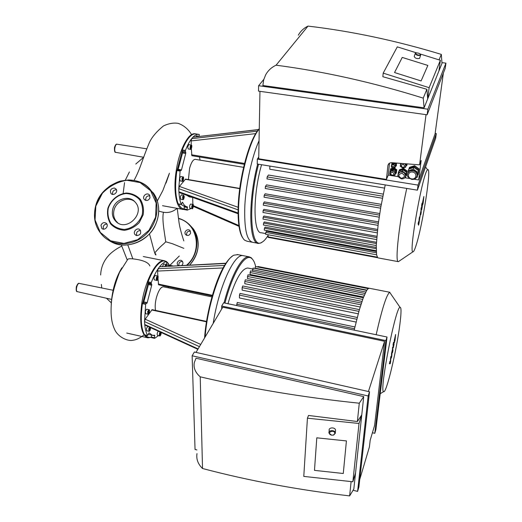 <?xml version="1.0" encoding="UTF-8"?>
<svg xmlns="http://www.w3.org/2000/svg" width="522" height="522" viewBox="0 0 522 522"><rect width="100%" height="100%" fill="white"/><g stroke="black" fill="none" stroke-linecap="round" stroke-linejoin="round"><path stroke-width="0.78" d="M248.315 268.132L247.748 268.021C241.366 268.615 234.769 280.516 227.97 303.732M356.069 322.067L239.415 297.958L239.435 295.113L240.016 293.423M358.216 313.82L242.123 290.134L242.143 287.642L242.717 285.965M360.187 307.001L244.792 283.707L244.811 281.462L245.366 279.799L361.433 303.08M361.987 301.422L247.408 278.507L247.976 274.787L363.319 297.723M363.586 297.018L249.979 274.455L250.553 270.885M236.688 305.559L237.282 302.46L354.895 326.955M369.367 288.274L368.147 288.614L366.659 290.467L363.24 297.925L359.273 310.081L354.164 330.139M253.059 268.106L252.498 271.27M255.506 266.553L254.971 268.478M368.969 288.216L257.868 266.488L257.561 266.957M243.82 255.787L243.037 255.636C234.326 253.398 218.783 287.054 213.204 323.353C218.783 287.054 234.326 253.398 243.037 255.636L248.968 256.778C242.221 255.584 231.181 275.081 224.055 302.91M253.098 260.021L251.245 257.738L248.968 256.778M255.643 266.579C254.756 262.618 253.457 259.936 251.748 258.534C245.438 252.517 232.877 272.079 224.956 303.099M391.004 294.219L389.693 292.32C386.587 294.525 382.078 308.665 376.153 334.739M399.891 324.253C401.346 312.73 401.385 307.086 400.009 307.308C395.611 306.877 379.102 391.415 383.585 391.611C386.149 394.56 396.694 350.34 399.891 324.253M212.219 295.948L158.623 284.81L158.003 278.709M168.391 287.837L168.286 286.819M157.859 276.086L157.585 271.075L158.166 268.7L159.588 266.762L225.791 263.466L224.551 265.43L158.166 268.7C155.686 272.327 153.396 276.934 151.295 282.513L148.059 281.841L148 282.774L151.236 283.446L151.295 282.513M163.556 260.915L166.662 261.529C164.423 261.927 162.074 263.669 159.588 266.762L225.948 263.225M169.996 266.031L166.531 264.798M163.523 260.902L166.662 261.529L166.577 264.804M162.453 266.409L163.83 264.008M232.14 256.393C230.124 257.764 228.01 260.126 225.791 263.466M198.086 348.911L144.725 324.482L144.529 321.585L145.181 319.196L152.117 309.644M143.596 302.675L148.463 284.594L148 282.774L142.793 302.864L146.832 303.367L142.793 302.864L142.408 303.628L145.658 304.326L144.529 321.585L199.424 346.647M197.851 349.316L145.005 325.089L144.725 324.482C145.188 329.31 146.173 332.977 147.68 335.483L144.659 334.804M148.998 332.847L147.68 335.483M149.135 332.879L152.463 335.339L154.708 335.215L154.479 337.773L151.373 337.068L151.68 335.163M158.531 335.62L154.623 338.341L154.479 337.773M149.488 327.144L148.75 328.769L148.966 331.3L146.734 330.804L146.512 328.273L147.85 326.394M160.084 332.005C159.256 333.721 159.099 335.007 159.621 335.861L157.455 335.378C156.913 334.08 157.181 332.671 158.257 331.17M156.607 280.373L154.381 279.916C153.677 278.278 153.977 276.79 155.288 275.459L155.406 275.499M156.965 279.113L157.487 277.091L157.794 278.448L157.344 279.342L156.965 279.113M165.533 266.253L165.885 265.548L166.218 266.22M160.9 332.905L160.398 334.863L160.11 333.649L160.541 332.749L160.9 332.905L160.508 332.821M157.794 278.448L157.018 278.291M157.866 277.326L157.416 277.234M166.244 265.789L165.807 265.705M160.828 333.963L160.104 333.799M149.977 329.884L149.494 330.328L149.312 329.597L150.095 327.986L149.977 329.884L149.351 329.747M147.896 314.185C148.894 315.373 150.31 308.978 148.887 309.696L147.654 311.582L147.896 314.185L145.631 313.689L145.39 311.086L146.643 309.213M148.9 312.769L148.411 313.193L148.222 312.437L149.018 310.825L148.9 312.769L148.274 312.632M150.277 328.716L149.579 328.56M149.207 311.588L148.483 311.432M224.551 265.43C215.332 280.288 206.268 312.73 204.585 337.923M151.236 283.446L151.745 284.353L148.516 283.681M148.463 284.594L151.693 285.266L151.745 284.353M151.693 285.266L147.211 302.63L143.974 301.938M146.832 303.367L147.211 302.63M145.658 304.326L146.036 303.563M163.516 286.819L163.366 286.787C160.756 286.963 158.427 290.617 156.372 297.749C155.138 302.812 154.871 307.027 155.569 310.394M144.509 334.765C141.07 328.553 140.372 318.172 142.408 303.628M148.059 281.841C153.07 269.143 158.218 262.161 163.497 260.902M169.976 265.398L169.617 265.672L171.099 265.972M169.604 265.705L166.792 261.803M152.254 335.294L148.359 334.321M145.305 334.987C147.002 337.16 149.024 337.858 151.373 337.075L151.471 337.649L154.525 338.321M166.766 262.227L168.136 263.414M205.126 337.01C207.606 302.147 223.403 258.951 234.065 255.154L237.934 254.651M169.056 264.667L167.699 262.67M166.309 261.463L164.378 260.746C156.933 258.958 145.37 279.805 141.873 302.786C139.198 323.399 141.194 335.078 147.876 337.825L151.354 337.316M244.316 164.313L191.881 155.706L191.346 148.705M200.063 160.143L199.443 156.946M191.241 144.959L191.137 140.92L191.685 138.656L192.964 137.175L258.416 129.671L257.313 131.153L191.685 138.656C189.447 141.501 187.365 145.436 185.427 150.453L182.243 149.931L182.171 150.884L185.356 151.406L185.427 150.453M182.243 149.931C186.517 139.348 190.869 133.978 195.306 133.821L198.406 134.311C196.683 134.265 194.876 135.224 192.964 137.175L258.507 129.554M199.13 136.373L199.228 134.415L198.406 134.311M195.75 136.764L196.553 135.798M259.271 128.647L258.416 129.671M180.097 171.079L180.436 170.42L177.956 169.989L181.147 170.531L177.245 169.878L176.906 170.537L180.097 171.079L178.785 188.683L238.11 209.877L238.091 213.009L178.902 191.783L178.785 188.683L179.405 186.432L185.564 179.098M192.814 197.466L189.232 196.827L186.785 195.293M238.104 213.739L179.248 192.585L178.902 191.783C179.216 197.016 180.005 201.231 181.271 204.435L178.367 203.913M182.393 202.242L181.271 204.435M182.596 202.282C183.888 205.146 185.48 206.673 187.385 206.875L187.176 209.479L184.116 208.924L184.338 206.327L181.173 204.5M191.241 208.441L187.294 210.131L187.176 209.479M192.866 204.422L192.67 197.44M182.817 199.606L180.664 199.221L180.39 196.442L181.421 194.895M192.07 208.591L189.825 208.134C189.375 206.405 189.662 205.042 190.687 204.03L190.726 204.037M238.091 213.009C238.26 225.191 239.787 233.451 242.671 237.778M190.458 149.318L188.298 148.966C187.542 147.465 187.744 146.003 188.918 144.574L188.977 144.587M190.732 147.941L191.228 146.03L191.47 147.569L191.059 148.333L190.732 147.941M193.16 205.785L192.683 207.639L192.455 206.255L192.846 205.479L193.16 205.785L192.735 205.707M191.47 147.569L190.771 147.458M191.554 146.421L191.059 146.343M193.075 206.862L192.422 206.745M183.679 198.34L183.248 198.608L183.105 197.773L183.816 196.389L183.679 198.34L183.189 198.249M182.204 181.278L180.031 180.899L179.731 178.035L180.769 176.514M183.065 180.005L182.628 180.26L182.478 179.392L183.209 178.022L183.065 180.005L182.57 179.92M183.966 197.231L183.274 197.107M183.352 178.889L182.641 178.765M257.313 131.153C247.767 144.046 238.273 182.478 238.11 209.877M185.356 151.406L185.786 152.554L182.609 152.032L182.171 150.891L177.252 169.885M177.956 169.989L182.55 152.966L185.721 153.481L185.786 152.554M185.721 153.481L181.48 169.904L178.302 169.363M177.969 169.996L181.147 170.531L181.48 169.904M195.482 159.386L195.156 159.327C193.049 159.569 191.189 162.57 189.577 168.332L188.442 179.594M178.152 203.874C175.268 196.05 174.85 184.945 176.906 170.537M195.306 133.821L196.135 133.926M182.55 152.966L182.609 152.032M178.681 204.05C180.149 207.208 181.963 208.839 184.116 208.93L184.227 209.576L187.261 210.131L184.227 209.576M252.054 242.188L247.089 241.249L244.616 240.179C240.492 236.492 238.469 226.541 238.554 210.32C238.711 181.225 249.288 140.294 259.264 128.921M252.837 242.332C246.697 240.87 244.035 228.564 244.851 205.407C246.058 183.366 251.982 156.483 259.049 140.692C251.982 156.483 246.058 183.366 244.851 205.407C244.035 228.564 246.697 240.87 252.837 242.332L257.842 243.278M195.535 133.834L194.686 133.723C188.22 133.032 179.496 149.684 176.377 169.735C172.834 190.674 176.351 209.4 183.144 209.452L184.116 209.433M390.613 361.798L390.847 358.183L391.383 358.027L391.787 356.063L392.133 351.299L392.472 352.709L392.929 350.471L392.727 348.311L391.552 353.29L391.454 356.193L390.926 356.33L390.567 358.105L390.332 361.648L389.882 361.426L389.405 363.769L390.208 363.762L390.613 361.798M395.102 336.984L394.684 340.651L395.102 336.984M394.286 340.39L394.26 343L395.037 340.24L395.617 334.471L394.286 340.39M393.053 344.54L393.334 347.796L394.097 343.972L393.758 345.433L393.516 342.275L393.053 344.54M392.433 348.657L392.616 347.104L392.433 348.657M418.99 223.351L420.484 213.048L420.758 211.867L420.745 214.77L421.176 212.656L421.163 209.505L419.877 217.55L419.544 216.845L419.199 218.522L418.827 222.705L418.559 221.648L418.102 223.86L418.605 225.204L418.99 223.351M423.414 198.941L422.937 202.973L423.414 198.941M422.683 201.955L422.533 205.303L423.166 203.019L423.864 196.526L422.683 201.955M421.639 205.224L421.626 209.916L422.331 206.242L422.017 207.443L422.076 203.091L421.639 205.224M420.986 209.492L421.182 207.782L420.986 209.492M261.568 164.711C252.707 195.137 253.092 233.895 261.378 232.773L265.502 233.536M376.59 254.801L265.613 234.274L265.815 232.381L266.488 231.246L376.277 251.447M376.245 250.704L264.256 230.124L264.458 228.205L265.124 227.109L376.225 247.415M376.271 245.562L263.414 225.002L263.617 223.07L264.289 221.961L376.414 242.28M376.59 239.578L262.997 219.09L263.199 217.145L263.904 215.997L376.858 236.257M377.406 230.802L263.166 210.51L263.917 209.302L377.556 229.445M378.313 223.331L263.512 203.195L264.328 201.903L378.509 221.876M379.494 215.123L264.249 195.208L265.156 193.792L379.735 213.537M380.975 206.131L265.437 186.484L266.468 184.892L381.288 204.35M382.828 196.207L267.173 176.899L268.406 175.02L383.246 194.119M384.518 188.103L269.789 169.239L269.867 166.068M263.166 210.51L262.964 212.467L377.184 232.838M385.229 184.918L380.799 207.136L378.13 224.695L376.277 245.314L376.577 254.743L377.66 257.698L378.254 257.927L398.221 261.639M263.512 203.195L263.316 205.172L378.045 225.367M267.173 176.899L266.977 178.909L382.424 198.256M265.437 186.484L265.241 188.488L380.616 208.174M264.249 195.208L264.054 197.199L379.181 217.165M268.073 234.73L268.145 237.353L377.66 257.705M257.672 164.078C247.767 201.329 248.987 244.583 258.605 243.422L260.928 242.932L262.54 241.895M258.553 164.221C247.728 204.709 250.501 249.986 261.659 242.397C263.714 241.386 265.848 239.076 268.054 235.474M406.755 188.435C399.18 222.176 394.743 262.736 398.345 261.685L399.5 260.896M415.956 245.771C422.579 226.078 432.027 165.585 427.629 169.852C423.146 170.955 408.413 253.3 412.915 251.819C413.587 251.989 414.598 249.973 415.956 245.771M106.906 224.114C105.092 224.082 103.858 224.969 103.206 226.776L103.441 229.138M100.968 225.276C102.247 222.62 104.028 221.974 106.331 223.344C109.287 225.909 104.602 231.174 101.803 228.427L100.968 225.276M140.503 230.535C137.253 230.763 136.014 232.447 136.777 235.598M136.738 235.585L135.198 234.763C132.229 231.938 137.397 226.796 140.066 229.915C141.508 233.217 140.398 235.109 136.738 235.585M149.892 195.757C146.747 195.757 145.39 197.309 145.84 200.415M150.003 197.786C148.522 200.657 146.61 201.192 144.255 199.404C141.638 196.324 147.23 191.763 149.527 195.104L150.003 197.786M116.426 189.74C113.47 189.936 112.21 191.496 112.661 194.406M114.318 188.018L115.936 188.931C118.598 191.744 113.489 196.513 111.016 193.531C109.672 190.347 110.768 188.514 114.318 188.018M107.884 208.304C110.684 200.043 117.92 194.034 126.285 193.029C131.818 193.329 136.477 195.404 140.268 199.247C143.093 203.913 144.059 209.12 143.152 214.868L139.27 222.568C135.1 226.861 130.187 229.439 124.543 230.3C118.964 229.928 114.311 227.788 110.586 223.873C107.832 219.175 106.932 213.987 107.884 208.304M108.269 208.239C110.971 200.272 117.946 194.478 126.004 193.512C131.342 193.806 135.831 195.802 139.478 199.508C142.206 204.004 143.132 209.022 142.258 214.562C139.576 222.64 132.477 228.519 124.321 229.426C118.951 229.067 114.468 227.005 110.873 223.24C108.224 218.711 107.356 213.713 108.269 208.239M117.809 222.874L117.013 222.15C113.907 218.822 112.928 214.777 114.057 210.02C116.158 201.127 127.681 196.207 134.435 201.368M112.785 209.074C115.121 198.843 129.43 194.556 135.381 202.373C145.71 213.642 126.05 232.544 115.74 221.243C112.628 217.902 111.643 213.85 112.785 209.074M181.773 265.437C183.15 264.054 183.3 262.618 182.224 261.137C179.862 258.39 175.392 262.84 178.015 265.326L178.348 265.613M178.994 265.581C178.589 262.827 179.764 261.47 182.524 261.515M190.595 233.151L190.152 230.802C188.103 227.86 183.255 231.807 185.578 234.515C187.659 236.101 189.329 235.644 190.595 233.151M186.791 235.363C186.237 232.453 187.437 231.07 190.399 231.2M183.835 248.348L172.312 243.683L165.742 241.777C162.675 245.151 161.5 245.04 154.701 252.981M163.419 212.428C161.911 219.645 164.306 231.442 165.742 241.777M177.102 208.35C173.147 211.521 167.895 214.268 159.034 211.116L158.825 211.038M144.033 334.876C139.883 338.139 136.203 339.92 132.999 340.22C128.817 341.453 119.336 338.132 115.153 330.563C111.878 323.953 110.07 315.725 111.649 300.137C112.563 292.894 115.192 283.635 119.531 272.36L127.636 259.571C127.916 258.788 129.652 258.553 132.842 258.86C142.826 260.002 148.509 262.377 149.912 265.979M111.212 304.319C112.152 290.115 115.701 277.952 121.861 267.825M165.996 183.124L169.095 174.302M346.419 440.92L316.795 437.827L346.419 440.92L343.274 473.493L346.419 440.92M314.472 470.368L316.795 437.827L314.472 470.368L343.274 473.493L314.472 470.368M335.359 433.247L335.326 432.738C334.85 429.736 328.207 430.076 328.971 433.058L331.587 435.172L333.63 435.074L335.359 433.247M334.909 433.508L333.408 435.087L331.64 435.178C325.193 433.24 334.328 428.542 334.909 433.508M335.457 430.944L335.522 429.998C335.046 426.996 328.423 427.348 329.186 430.324L329.043 432.118M370.568 438.904L370.803 438.121M359.736 479.444L369.406 446.956L370.202 440.144L374.587 425.469L384.583 341.29L368.428 391.526M307.425 418.207L308.502 415.466L357.374 421.528L361.772 414.866L359.019 423.472L307.425 418.207L303.784 476.397L352.859 481.773L355.547 472.952L353.825 489.029L349.629 495.9L351.117 481.584M359.019 423.472L352.859 481.773M363.73 396.609L359.28 403.206C303.426 397.418 250.403 388.622 200.22 376.825C195.332 372.577 193.362 367.84 194.308 362.607L196.011 358.222L363.73 396.609L355.547 472.952M357.374 421.528L359.28 403.206M196.99 453.605C196.128 459.092 197.975 464.058 202.523 468.502C249.046 480.795 298.082 489.923 349.629 495.9M202.523 468.502L200.22 376.825M353.081 490.256L357.596 491.417L358.895 487.039L369.504 391.774L368.167 395.97L192.142 355.769L194.367 352.017L369.504 391.774M192.142 355.769L195.045 449.449L196.879 449.918M372.414 432.745L374.789 433.312L375.905 429.521L387.03 337.016L385.888 340.598L221.687 306.049L223.605 302.819L387.03 337.016M196.031 352.396L222.763 307.19L384.583 341.29M385.888 340.598L374.789 433.312M221.687 306.049L221.706 308.978M357.596 491.417L368.167 395.97M427.857 65.439L402.24 57.427L427.857 65.439L421.104 80.943L427.857 65.439M394.534 72.538L402.24 57.427L394.534 72.538L421.104 80.943L394.534 72.538M415.923 53.029L415.231 53.427C416.158 55.215 417.946 55.828 420.595 55.267L420.406 54.477M420.386 54.738C419.818 56.063 414.018 53.779 415.982 53.003C417.985 52.794 419.466 53.296 420.419 54.529L420.386 54.738M415.147 53.681L414.227 56.533C415.147 58.32 416.934 58.934 419.577 58.373L419.655 58.118M389.999 172.26L391.422 170.955L394.09 171.379L395.206 173.539L394.971 174.387M391.461 165.748L392.485 164.795L394.404 165.096L395.2 166.655L395.017 167.281M405.046 163.719L405.888 165.605L405.653 166.518M400.602 164.437L401.372 163.432M391.533 167.301L391.324 166.564M391.389 165.931L391.474 165.141L393.497 164.456L395.304 165.742L395.082 167.712L394.567 167.888M400.824 166.694L400.315 166.329L400.426 165.402M400.504 164.711L400.635 163.556L401.072 163.412M405.085 163.719L406.038 164.404L405.711 167.177L404.909 167.445M403.284 167.993L402.514 167.895M390.202 174.505L389.719 174.159L389.817 173.284M389.895 172.554L390.019 171.431L392.831 170.485L395.35 172.28L395.043 175.014L394.254 175.275M392.635 175.816L391.911 175.725M390.019 171.431L390.449 170.394L393.262 169.448L395.774 171.242L395.043 175.014M393.262 169.448L392.831 170.485M395.774 171.242L395.35 172.28M406.39 163.823L405.711 167.177M406.273 163.81L406.038 164.404M391.474 165.141L391.911 164.117L393.927 163.432L394.828 164.071L395.728 164.717L395.082 167.712M393.927 163.432L393.497 164.456M395.728 164.717L395.304 165.742M398.253 173.846L400.361 171.849L404.204 172.456L405.796 175.444L405.503 176.638M398.41 176.808L397.888 176.436L397.999 175.477M398.156 174.094L398.338 172.521L402.397 171.17L406.012 173.741L405.542 177.663L404.583 177.976M401.803 178.889L401.229 178.818M398.338 172.521L398.893 171.138L402.945 169.787L406.547 172.351L405.542 177.663M402.945 169.787L402.397 171.17M406.547 172.351L406.012 173.741M392.205 164.012L393.64 162.838M394.528 162.903L395.976 164.769L395.624 165.65M390.834 170.27L392.211 169.069C394.417 168.743 395.676 169.604 395.983 171.64L395.611 172.704M406.618 163.836L406.273 164.835M400.139 170.72C402.514 169.135 404.498 169.572 406.09 172.025M399.147 171.053L399.447 169.761L403.486 168.41L407.082 170.968L406.168 175.47M399.239 170.276L403.284 168.926L406.879 171.49L407.082 170.968M406.879 171.49L406.41 175.392M403.284 168.926L403.486 168.41M391.741 164.515L392.042 162.714M391.918 162.994L392.635 162.76M396.459 163.053L396.42 165.585L395.552 166.316M395.435 162.975L396.492 163.738L396.707 163.229M396.492 163.738L396.211 166.1M393.79 168.286L396.537 170.27L396.746 169.754L396.368 172.867L395.506 173.591M396.537 170.27L396.159 173.382M394.371 168.038L396.746 169.754M390.286 170.779L390.678 168.756L392.466 168.162M390.463 169.265L393.262 168.345M407.01 163.869L406.808 165.539L407.147 163.882M406.808 165.539L406.162 165.761M409.039 169.017L409.137 168.241L414.259 166.531L418.781 169.761L417.933 174.746M417.404 169.872L414.488 167.777M413.183 167.653L410.853 168.423M409.137 168.241L409.463 167.379L414.585 165.67L419.094 168.893L418.155 174.674M414.585 165.67L414.259 166.531M419.094 168.893L418.781 169.761M417.098 176.149L417.548 174.368L415.571 170.759L410.723 169.983L407.91 172.906M407.884 172.958L408.152 170.831L413.3 169.128L417.841 172.384L417.189 177.317L416.478 177.552M417.189 177.317L418.474 170.642L413.953 167.399L408.817 169.095L408.152 170.831M413.953 167.399L413.3 169.128M418.474 170.642L417.841 172.384M259.956 91.33L258.716 158.786L386.43 179.431L387.911 165.565C388.309 163.654 389.601 162.694 391.787 162.694L419.584 164.841L421.163 160.535L418.651 179.966L414.135 179.242M389.536 163.164L388.251 175.092L391.611 175.633M386.43 179.431L388.251 175.092M392.733 175.81L398.253 176.697M405.124 177.8L409.463 178.491M426.03 114.651L419.584 164.841M382.841 76.714L383.187 73.126L429.136 87.689L427.707 98.834L426.885 89.288L382.841 76.714M416.608 52.885L397.294 46.876L383.187 73.126M439.054 59.867L441.318 54.392L441.997 63.325L438.95 70.888L440.366 60.278L420.001 53.936M440.366 60.278L429.136 87.689M438.95 70.888L424.086 107.832L262.879 85.51L263.636 79.977L265.652 74.855C268.034 70.542 271.505 67.325 276.079 65.191C324.084 71.462 373.139 82.443 423.231 98.136L426.885 89.288M423.231 98.136L424.086 107.832M441.318 54.392C396.165 40.664 351.73 31.229 308.013 26.1C303.797 28.136 300.568 31.163 298.31 35.183M276.079 65.191L308.013 26.1M427.127 114.801L258.514 91.128L258.605 85.725L427.851 109.196L427.127 114.801L445.227 68.31L445.932 63.136L441.945 62.64M257.326 159.099L418.05 185.108L417.398 190.171L257.242 164.006L257.326 159.099L258.749 157.063M418.651 179.966L435.087 133.854L443.354 73.126M417.398 190.171L435.648 138.297L436.294 133.573L435.152 133.404M263.799 79.377L258.605 85.725M436.294 133.573L418.05 185.108M427.851 109.196L445.932 63.136M358.901 311.373L242.143 287.642M360.872 304.802L244.811 281.462M356.774 319.262L239.435 295.113M354.477 328.762L236.694 304.169M362.692 299.413L247.435 276.438M365.785 292.02L252.524 269.717M364.343 295.145L250.005 272.51M366.888 290.115L254.977 268.151M212.402 295.302L158.296 284.066M157.585 271.075L223.116 267.943M151.641 309.957L206.484 321.833M200.735 344.435L145.181 319.196M157.892 276.366C158.336 278.069 158.016 279.303 156.939 280.073C156.496 278.363 156.815 277.13 157.892 276.366M157.657 275.962L157.546 275.923C156.235 277.254 155.934 278.741 156.639 280.379C157.768 281.586 158.655 275.101 157.801 276.034L155.288 275.459M165.239 266.266L166.277 264.843L166.531 266.2M166.042 264.452L164.782 266.292M161.174 332.501C161.148 334.243 160.756 335.281 160.013 335.607L160.508 332.201M150.493 327.607C149.899 331.3 149.462 331.724 149.181 328.893L149.964 327.366M148.091 311.706C151.047 306.114 147.83 318.616 148.091 311.706M153.135 335.418L154.799 335.79M244.531 163.458L191.509 154.773M191.137 140.92L255.734 133.619M185.219 179.281L239.728 188.657M238.169 207.306L179.405 186.432M238.906 225.556L193.44 205.701M191.594 145.429C191.946 147.387 191.646 148.555 190.693 148.933C190.341 146.976 190.641 145.808 191.594 145.429M191.359 145.064L191.137 144.933C189.969 146.362 189.76 147.824 190.517 149.325C191.339 150.48 192.253 145.286 191.574 145.22L188.918 144.574M198.902 136.268L198.236 136.477M192.337 208.265C191.998 206.516 192.285 205.381 193.199 204.859C193.531 206.601 193.244 207.736 192.337 208.265M193.14 204.813L192.814 204.415C191.802 205.427 191.509 206.79 191.952 208.519L192.514 208.33M183.007 196.983C185.649 192.246 182.648 203.965 183.007 196.983M182.596 196.833L182.863 199.613C183.444 199.913 183.907 198.973 184.253 196.781L183.574 195.274L182.596 196.833M183.627 195.287L181.375 194.889M182.38 178.576C185.062 173.885 182.021 185.708 182.38 178.576M181.963 178.42L182.256 181.284C183.274 182.367 184.259 176.071 182.941 176.886L181.963 178.42M183 176.899L180.71 176.501M186.765 206.764L184.325 206.32M184.436 206.98L187.489 207.534M376.349 243.546L263.617 223.07M376.747 237.556L263.199 217.145M376.218 248.681L264.458 228.205M376.355 252.765L265.815 232.381M377.256 257.15L268.021 236.871M95.826 206.066L102.377 193.27C109.307 186.145 117.47 181.806 126.879 180.266L140.131 182.589L150.59 190.687L156.137 203.025L155.595 217.185L148.998 230.3L137.671 239.683L123.929 243.422L110.579 240.792L100.289 232.414L95.056 220.01L95.826 206.066M95.637 206.099C101.529 180.56 137.841 170.707 151.595 191.378C160.482 203.404 158.12 222.744 146.121 234.169C134.226 245.712 115.251 246.88 104.113 237.014C95.506 228.793 92.681 218.483 95.637 206.099M104.113 237.014C95.493 228.773 92.655 218.464 95.611 206.066C98.266 197.805 103.102 191.072 110.103 185.858C115.284 182.974 118.853 181.349 120.81 180.984L128.595 179.966C138.18 180.168 145.847 183.972 151.595 191.378L153.292 192.899C161.827 204.474 160.013 222.868 148.979 234.352C138.03 245.921 119.969 248.348 108.308 240.029M151.269 190.941L151.869 191.626M188.912 224.59L191.907 227.546C200.024 238.13 197.962 255.473 187.241 265.163M189.134 224.369L193.186 228.688C200.768 240.975 199.593 253.098 189.656 265.046M191.907 227.546C188.462 222.953 183.979 219.873 178.459 218.294C183.979 219.873 188.462 222.953 191.907 227.546L193.186 228.688C196.494 233.314 198.164 238.593 198.197 244.537C198.04 252.133 195.202 258.964 189.688 265.046M178.491 218.568C197.694 223.116 202.934 251.408 186.615 265.196M132.849 258.86L127.812 244.968M117.169 144.242L117.039 144.222C114.879 143.883 113.711 152.404 115.917 152.378L143.667 157.285M79.377 283.426L79.324 283.413C77.093 282.82 75.155 291.472 77.478 291.7L111.584 299.4M371.018 437.508L370.385 439.517M392.146 175.262C390.084 173.904 390.195 172.886 392.485 172.214C394.547 173.585 394.436 174.596 392.146 175.262M394.782 174.726L395.174 173.624C394.86 171.581 393.601 170.72 391.389 171.046L389.823 172.952C389.36 173.722 390.136 174.668 392.166 175.777C393.836 175.894 394.841 175.177 395.174 173.624L395.206 173.539M392.975 167.797C389.993 165.448 396.361 166.446 392.975 167.797M394.873 167.542L395.167 166.74L394.364 165.18C392.798 164.456 391.787 164.815 391.33 166.27L392.988 168.319L395.2 166.655M402.788 167.425C400.707 166.055 400.824 165.024 403.147 164.339C405.235 165.715 405.111 166.746 402.788 167.425M405.457 166.864L405.855 165.696L404.902 163.706M401.451 163.438L400.433 165.174C400.015 165.989 400.805 166.916 402.795 167.953C404.524 168.064 405.548 167.308 405.855 165.696L405.888 165.605M401.366 178.328C397.914 176.058 398.116 174.361 401.96 173.239C405.418 175.529 405.222 177.226 401.366 178.328M405.15 177.33L405.692 175.705L404.1 172.717C400.916 171.255 398.873 171.992 397.992 174.929C397.373 175.999 398.495 177.304 401.372 178.844C403.839 179.007 405.274 177.963 405.692 175.705L405.796 175.444M411.727 178.896C406.814 178.152 407.643 171.242 412.576 172.051C417.522 172.808 416.634 179.725 411.727 178.896M416.53 177.473L417.195 175.333C416.504 171.81 414.227 170.348 410.357 170.942C408.55 171.621 407.578 172.854 407.447 174.629C406.736 175.979 408.158 177.571 411.721 179.411C414.918 179.607 416.745 178.243 417.195 175.333L417.548 174.368M387.911 165.565L388.616 163.921M247.748 268.021L252.615 268.98M242.704 285.965L359.41 309.618M240.003 293.416L357.237 317.474M366.692 290.421L253.053 268.099M365.074 293.495L250.54 270.885M368.154 288.607L255.493 266.553M251.748 258.534L251.245 257.738M369.054 288.209L389.875 292.281M400.009 307.308L389.693 292.32M383.585 391.611L380.205 393.777M152.098 309.644L206.549 321.421M166.551 266.2L166.198 264.53L163.706 263.956M159.667 335.881C160.143 336.455 160.659 335.333 161.213 332.521M148.966 331.3C149.821 331.444 150.356 330.224 150.558 327.633M146.623 309.207L148.887 309.696M144.574 334.824L147.746 335.535M169.891 265.32L172.736 265.894M167.542 264.83L166.433 264.608M154.577 338.347L151.471 337.649M237.132 254.495L243.037 255.636M126.761 333.056L147.661 337.78M143.282 256.537L164.378 260.746M163.366 286.787L211.945 296.901M185.525 179.092L239.761 188.422M193.394 206.412L239.017 226.339M199.084 136.379L196.494 135.792M192.109 208.598C192.814 210.177 194.014 203.149 192.814 204.415L190.687 204.03M178.256 203.971L181.356 204.533M162.512 205.694L182.4 209.315M195.156 159.327L243.591 167.327M261.659 242.397L260.928 242.932M427.629 169.852L425.547 166.994M412.915 251.819L398.345 261.685M101.803 228.427L102.488 228.884M135.198 234.763L136.033 235.357M144.255 199.404L145.123 200.135M111.016 193.531L111.741 194.099M153.292 192.899C160.058 203.221 160.508 214.451 154.656 226.587C148.046 240.296 126.872 250.227 111.982 242.208M115.74 221.243L117.013 222.15M178.015 265.326L178.413 265.607M185.578 234.515L186.341 235.161M179.307 255.989L169.898 265.32M121.828 246.156C119.375 247.05 111.825 251.5 108.041 256.191C103.447 261.489 100.981 267.76 100.629 275.009L100.629 275.009M111.29 302.845L106.455 298.238M101.731 287.961L101.366 284.366M183.809 240.877C181.225 232.956 179.633 226.861 179.039 222.581L177.232 208.376M143.661 157.298L135.779 164.032M123.075 193.916L124.549 182.609M125.332 180.149L129.397 171.973M121.332 244.929L127.244 260.021M149.462 233.876C152.933 245.895 154.825 255.421 155.961 254.958L155.504 253.614M146.741 148.816L117.039 144.222C116.21 143.759 115.362 144.868 114.494 147.563C114.351 151.067 114.775 152.665 115.773 152.346M113.091 290.265L79.324 283.413C78.47 282.859 77.478 283.975 76.343 286.767C75.964 290.323 76.323 291.961 77.426 291.687M191.594 134.637C188.259 129.123 183.803 125.371 178.23 123.368C173.663 122.611 168.75 123.453 163.49 125.913C155.902 132.125 150.988 138.193 148.75 144.124C142.317 159.458 140.229 169.108 134.023 180.436M169.415 173.193L162.851 190.55L157.357 200.905M335.522 429.998L335.326 432.738M371.038 437.338L370.339 439.681M420.419 54.529L420.673 54.954M419.577 58.373L420.595 55.267M395.976 164.769L395.63 165.618M395.983 171.64L395.63 172.495M406.586 163.836L406.305 164.547"/></g></svg>
